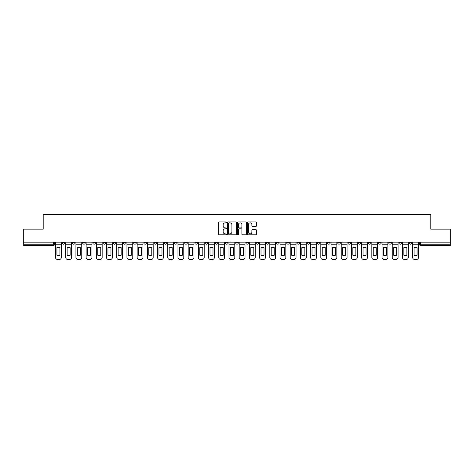 <?xml version="1.0" encoding="UTF-8"?>
<svg xmlns="http://www.w3.org/2000/svg" width="474" height="474" viewBox="0 0 474 474"><rect width="100%" height="100%" fill="white"/><g stroke="black" fill="none" stroke-linecap="round" stroke-linejoin="round"><path stroke-width="0.71" d="M226.536 222.395A0.45 0.45 0 0 0 226.086 221.945L219.266 221.945A0.64 0.64 0 0 0 218.621 222.59L218.621 234.144A0.64 0.64 0 0 0 219.266 234.784L226.086 234.784A0.45 0.45 0 0 0 226.536 234.34A0.45 0.45 0 0 0 226.086 233.889L225.203 233.889A2.056 2.056 0 0 1 223.147 231.833L223.147 230.868A2.056 2.056 0 0 1 225.203 228.818L226.086 228.818A0.45 0.45 0 0 0 226.536 228.367A0.45 0.45 0 0 0 226.086 227.917L225.203 227.917A2.056 2.056 0 0 1 223.147 225.861L223.147 224.901A2.056 2.056 0 0 1 225.203 222.845L226.086 222.845A0.45 0.45 0 0 0 226.536 222.395M398.954 242.167L398.954 242.889L401.573 242.889A1.309 1.309 0 0 1 400.263 244.193A1.309 1.309 0 0 1 398.954 242.889L398.954 242.167M337.731 242.167L337.731 242.889L340.35 242.889A1.309 1.309 0 0 1 339.04 244.193A1.309 1.309 0 0 1 337.731 242.889L337.731 242.167M327.528 242.167L327.528 242.889L330.141 242.889A1.309 1.309 0 0 1 328.838 244.193A1.309 1.309 0 0 1 327.528 242.889L327.528 242.167M266.305 242.167L266.305 242.889L268.918 242.889A1.309 1.309 0 0 1 267.614 244.193A1.309 1.309 0 0 1 266.305 242.889L266.305 242.167M256.102 242.167L256.102 242.889L258.715 242.889A1.309 1.309 0 0 1 257.406 244.193A1.309 1.309 0 0 1 256.102 242.889L256.102 242.167M245.893 242.167L245.893 242.889L248.512 242.889A1.309 1.309 0 0 1 247.203 244.193A1.309 1.309 0 0 1 245.893 242.889L245.893 242.167M225.488 242.167L225.488 242.889L228.107 242.889A1.309 1.309 0 0 1 226.797 244.193A1.309 1.309 0 0 1 225.488 242.889L225.488 242.167M205.082 242.889L205.082 242.167L205.082 242.889A1.309 1.309 0 0 0 206.386 244.193A1.309 1.309 0 0 1 205.082 242.889L207.695 242.889A1.309 1.309 0 0 1 206.386 244.193A1.309 1.309 0 0 0 207.695 242.889L207.695 242.167L207.695 242.889M194.879 242.889L194.879 242.167L194.879 242.889A1.309 1.309 0 0 0 196.183 244.193A1.309 1.309 0 0 1 194.879 242.889L197.492 242.889A1.309 1.309 0 0 1 196.183 244.193M184.67 242.889L184.67 242.167L184.67 242.889A1.309 1.309 0 0 0 185.98 244.193A1.309 1.309 0 0 1 184.67 242.889L187.289 242.889A1.309 1.309 0 0 1 185.98 244.193A1.309 1.309 0 0 0 187.289 242.889L187.289 242.167L187.289 242.889M174.468 242.167L174.468 242.889L177.086 242.889A1.309 1.309 0 0 1 175.777 244.193A1.309 1.309 0 0 1 174.468 242.889L174.468 242.167M164.265 242.167L164.265 242.889L166.884 242.889A1.309 1.309 0 0 1 165.574 244.193A1.309 1.309 0 0 1 164.265 242.889L164.265 242.167M154.062 242.167L154.062 242.889L156.675 242.889A1.309 1.309 0 0 1 155.371 244.193A1.309 1.309 0 0 1 154.062 242.889L154.062 242.167M143.859 242.889L143.859 242.167L143.859 242.889A1.309 1.309 0 0 0 145.162 244.193A1.309 1.309 0 0 1 143.859 242.889L146.472 242.889A1.309 1.309 0 0 1 145.162 244.193M123.447 242.889L123.447 242.167L123.447 242.889A1.309 1.309 0 0 0 124.757 244.193A1.309 1.309 0 0 1 123.447 242.889L126.066 242.889A1.309 1.309 0 0 1 124.757 244.193A1.309 1.309 0 0 0 126.066 242.889L126.066 242.167L126.066 242.889M113.245 242.889L113.245 242.167L113.245 242.889A1.309 1.309 0 0 0 114.554 244.193A1.309 1.309 0 0 1 113.245 242.889L115.863 242.889A1.309 1.309 0 0 1 114.554 244.193A1.309 1.309 0 0 0 115.863 242.889L115.863 242.167L115.863 242.889M103.042 242.889L103.042 242.167L103.042 242.889A1.309 1.309 0 0 0 104.351 244.193A1.309 1.309 0 0 1 103.042 242.889L105.661 242.889A1.309 1.309 0 0 1 104.351 244.193A1.309 1.309 0 0 0 105.661 242.889L105.661 242.167L105.661 242.889M92.839 242.889L92.839 242.167L92.839 242.889A1.309 1.309 0 0 0 94.148 244.193A1.309 1.309 0 0 1 92.839 242.889L95.452 242.889A1.309 1.309 0 0 1 94.148 244.193M82.636 242.889L82.636 242.167L82.636 242.889A1.309 1.309 0 0 0 83.939 244.193A1.309 1.309 0 0 1 82.636 242.889L85.249 242.889A1.309 1.309 0 0 1 83.939 244.193A1.309 1.309 0 0 0 85.249 242.889L85.249 242.167L85.249 242.889M72.427 242.889L72.427 242.167L72.427 242.889A1.309 1.309 0 0 0 73.737 244.193A1.309 1.309 0 0 1 72.427 242.889L75.046 242.889A1.309 1.309 0 0 1 73.737 244.193A1.309 1.309 0 0 0 75.046 242.889L75.046 242.167L75.046 242.889M255.764 226.471A0.64 0.64 0 0 0 256.404 225.831L256.404 222.59A0.64 0.64 0 0 0 255.764 221.945L248.186 221.945A0.64 0.64 0 0 0 247.547 222.59L247.547 234.144A0.64 0.64 0 0 0 248.186 234.784L255.764 234.784A0.64 0.64 0 0 0 256.404 234.144L256.404 230.228A0.64 0.64 0 0 0 255.764 229.588L252.524 229.588A0.64 0.64 0 0 0 251.878 230.228L251.878 232.171A1.718 1.718 0 0 1 250.159 233.889A1.718 1.718 0 0 1 248.447 232.171L248.447 224.563A1.718 1.718 0 0 1 250.159 222.845A1.718 1.718 0 0 1 251.878 224.563L251.878 225.831A0.64 0.64 0 0 0 252.524 226.471L255.764 226.471M23.7 242.167L23.7 229.149L43.193 229.149L43.193 214.562L430.807 214.562L430.807 229.149L450.3 229.149L450.3 242.167L23.7 242.167L23.7 244.193L54.64 244.193L54.64 242.167L54.64 244.193A1.309 1.309 0 0 1 53.331 245.502L23.7 245.502L23.7 244.193M236.437 222.59A0.64 0.64 0 0 0 235.797 221.945L228.219 221.945A0.64 0.64 0 0 0 227.579 222.59L227.579 234.144A0.64 0.64 0 0 0 228.219 234.784L235.797 234.784A0.64 0.64 0 0 0 236.437 234.144L236.437 222.59M238.203 221.945L245.781 221.945A0.64 0.64 0 0 1 246.421 222.59L246.421 234.144A0.64 0.64 0 0 1 245.781 234.784L242.54 234.784A0.64 0.64 0 0 1 241.894 234.144L241.894 229.457A0.64 0.64 0 0 0 241.254 228.818L239.103 228.818A0.64 0.64 0 0 0 238.463 229.457L238.463 234.34A0.45 0.45 0 0 1 238.013 234.784A0.45 0.45 0 0 1 237.563 234.34L237.563 222.59A0.64 0.64 0 0 1 238.203 221.945M419.36 242.167L419.36 244.193L450.3 244.193L450.3 245.502L420.669 245.502A1.309 1.309 0 0 1 419.36 244.193A1.309 1.309 0 0 0 420.669 245.502L420.669 242.167M450.3 242.167L450.3 244.193M411.776 242.167L411.776 242.889A1.309 1.309 0 0 1 410.466 244.193A1.309 1.309 0 0 1 409.157 242.889L411.776 242.889M409.157 242.167L409.157 242.889M401.573 242.167L401.573 242.889A1.309 1.309 0 0 1 400.263 244.193M391.364 242.167L391.364 242.889A1.309 1.309 0 0 1 390.061 244.193A1.309 1.309 0 0 1 388.751 242.889L391.364 242.889M388.751 242.167L388.751 242.889M381.161 242.167L381.161 242.889A1.309 1.309 0 0 1 379.852 244.193A1.309 1.309 0 0 1 378.548 242.889L381.161 242.889M378.548 242.167L378.548 242.889M370.958 242.167L370.958 242.889A1.309 1.309 0 0 1 369.649 244.193A1.309 1.309 0 0 1 368.339 242.889A1.309 1.309 0 0 0 369.649 244.193M368.339 242.167L368.339 242.889L370.958 242.889M360.755 242.167L360.755 242.889A1.309 1.309 0 0 1 359.446 244.193A1.309 1.309 0 0 1 358.137 242.889L360.755 242.889M358.137 242.167L358.137 242.889M350.553 242.167L350.553 242.889A1.309 1.309 0 0 1 349.243 244.193A1.309 1.309 0 0 1 347.934 242.889L350.553 242.889M347.934 242.167L347.934 242.889M340.35 242.167L340.35 242.889M330.141 242.167L330.141 242.889L330.141 242.167M319.938 242.167L319.938 242.889A1.309 1.309 0 0 1 318.629 244.193A1.309 1.309 0 0 1 317.325 242.889L319.938 242.889M317.325 242.167L317.325 242.889M309.735 242.167L309.735 242.889A1.309 1.309 0 0 1 308.426 244.193A1.309 1.309 0 0 1 307.116 242.889L309.735 242.889M307.116 242.167L307.116 242.889M299.532 242.167L299.532 242.889A1.309 1.309 0 0 1 298.223 244.193A1.309 1.309 0 0 1 296.914 242.889L299.532 242.889M296.914 242.167L296.914 242.889M289.33 242.167L289.33 242.889A1.309 1.309 0 0 1 288.02 244.193A1.309 1.309 0 0 1 286.711 242.889L289.33 242.889M286.711 242.167L286.711 242.889M279.121 242.167L279.121 242.889A1.309 1.309 0 0 1 277.817 244.193A1.309 1.309 0 0 1 276.508 242.889L279.121 242.889M276.508 242.167L276.508 242.889M268.918 242.167L268.918 242.889A1.309 1.309 0 0 1 267.614 244.193M258.715 242.167L258.715 242.889M248.512 242.889L248.512 242.167L248.512 242.889A1.309 1.309 0 0 1 247.203 244.193M238.309 242.167L238.309 242.889A1.309 1.309 0 0 1 237 244.193A1.309 1.309 0 0 1 235.691 242.889A1.309 1.309 0 0 0 237 244.193A1.309 1.309 0 0 0 238.309 242.889L235.691 242.889L235.691 242.167M228.107 242.889L228.107 242.167L228.107 242.889A1.309 1.309 0 0 1 226.797 244.193M217.898 242.167L217.898 242.889A1.309 1.309 0 0 1 216.594 244.193A1.309 1.309 0 0 1 215.285 242.889A1.309 1.309 0 0 0 216.594 244.193M215.285 242.167L215.285 242.889L217.898 242.889M197.492 242.167L197.492 242.889L197.492 242.167M177.086 242.889L177.086 242.167L177.086 242.889A1.309 1.309 0 0 1 175.777 244.193M166.884 242.889L166.884 242.167L166.884 242.889A1.309 1.309 0 0 1 165.574 244.193M156.675 242.889L156.675 242.167L156.675 242.889A1.309 1.309 0 0 1 155.371 244.193M146.472 242.167L146.472 242.889L146.472 242.167M136.269 242.889L136.269 242.167L136.269 242.889A1.309 1.309 0 0 1 134.96 244.193A1.309 1.309 0 0 1 133.65 242.889L136.269 242.889A1.309 1.309 0 0 1 134.96 244.193M133.65 242.167L133.65 242.889M95.452 242.167L95.452 242.889L95.452 242.167M64.843 242.889L64.843 242.167L64.843 242.889A1.309 1.309 0 0 1 63.534 244.193A1.309 1.309 0 0 1 62.224 242.889L64.843 242.889A1.309 1.309 0 0 1 63.534 244.193M62.224 242.167L62.224 242.889M53.331 242.167L53.331 245.502A1.309 1.309 0 0 0 54.64 244.193M228.924 222.845A0.45 0.45 0 0 0 228.48 223.295L228.48 233.439A0.45 0.45 0 0 0 228.924 233.889L229.854 233.889A2.056 2.056 0 0 0 231.91 231.833L231.91 224.901A2.056 2.056 0 0 0 229.854 222.845L228.924 222.845M241.894 224.593A1.718 1.718 0 0 0 240.176 222.875A1.718 1.718 0 0 0 238.463 224.593L238.463 227.277A0.64 0.64 0 0 0 239.103 227.917L241.254 227.917A0.64 0.64 0 0 0 241.894 227.277L241.894 224.593M55.523 244.193L55.523 257.471A1.961 1.961 0 0 0 57.484 259.438L59.38 259.438A1.961 1.961 0 0 0 61.342 257.471L61.342 244.193L55.523 244.193L55.523 242.167M61.342 244.193L61.342 242.167M59.937 255.219L59.937 247.624A4.053 4.053 0 0 0 56.927 247.624L56.927 255.219A4.053 4.053 0 0 0 59.937 255.219M65.726 244.193L65.726 257.471A1.961 1.961 0 0 0 67.687 259.438L69.583 259.438A1.961 1.961 0 0 0 71.544 257.471L71.544 244.193L65.726 244.193L65.726 242.167M71.544 244.193L71.544 242.167M70.14 255.219L70.14 247.624A4.053 4.053 0 0 0 67.13 247.624L67.13 255.219A4.053 4.053 0 0 0 70.14 255.219M75.929 244.193L75.929 257.471A1.961 1.961 0 0 0 77.89 259.438L79.786 259.438A1.961 1.961 0 0 0 81.753 257.471L81.753 244.193L75.929 244.193L75.929 242.167M81.753 244.193L81.753 242.167M80.343 255.219L80.343 247.624A4.053 4.053 0 0 0 77.333 247.624L77.333 255.219A4.053 4.053 0 0 0 80.343 255.219M86.132 244.193L86.132 257.471A1.961 1.961 0 0 0 88.093 259.438L89.995 259.438A1.961 1.961 0 0 0 91.956 257.471L91.956 244.193L86.132 244.193L86.132 242.167M91.956 244.193L91.956 242.167M90.546 255.219L90.546 247.624A4.053 4.053 0 0 0 87.542 247.624L87.542 255.219A4.053 4.053 0 0 0 90.546 255.219M96.335 244.193L96.335 257.471A1.961 1.961 0 0 0 98.302 259.438L100.198 259.438A1.961 1.961 0 0 0 102.159 257.471L102.159 244.193L96.335 244.193L96.335 242.167M102.159 244.193L102.159 242.167M100.755 255.219L100.755 247.624A4.053 4.053 0 0 0 97.745 247.624L97.745 255.219A4.053 4.053 0 0 0 100.755 255.219M106.543 244.193L106.543 257.471A1.961 1.961 0 0 0 108.505 259.438L110.401 259.438A1.961 1.961 0 0 0 112.362 257.471L112.362 244.193L106.543 244.193L106.543 242.167M112.362 244.193L112.362 242.167M110.957 255.219L110.957 247.624A4.053 4.053 0 0 0 107.948 247.624L107.948 255.219A4.053 4.053 0 0 0 110.957 255.219M116.746 244.193L116.746 257.471A1.961 1.961 0 0 0 118.707 259.438L120.603 259.438A1.961 1.961 0 0 0 122.565 257.471L122.565 244.193L116.746 244.193L116.746 242.167M122.565 244.193L122.565 242.167M121.16 255.219L121.16 247.624A4.053 4.053 0 0 0 118.15 247.624L118.15 255.219A4.053 4.053 0 0 0 121.16 255.219M126.949 244.193L126.949 257.471A1.961 1.961 0 0 0 128.91 259.438L130.806 259.438A1.961 1.961 0 0 0 132.767 257.471L132.767 244.193L126.949 244.193L126.949 242.167M132.767 244.193L132.767 242.167M131.363 255.219L131.363 247.624A4.053 4.053 0 0 0 128.353 247.624L128.353 255.219A4.053 4.053 0 0 0 131.363 255.219M137.152 244.193L137.152 257.471A1.961 1.961 0 0 0 139.113 259.438L141.009 259.438A1.961 1.961 0 0 0 142.976 257.471L142.976 244.193L137.152 244.193L137.152 242.167M142.976 244.193L142.976 242.167M141.566 255.219L141.566 247.624A4.053 4.053 0 0 0 138.556 247.624L138.556 255.219A4.053 4.053 0 0 0 141.566 255.219M147.355 244.193L147.355 257.471A1.961 1.961 0 0 0 149.316 259.438L151.218 259.438A1.961 1.961 0 0 0 153.179 257.471L153.179 244.193L147.355 244.193L147.355 242.167M153.179 244.193L153.179 242.167M151.769 255.219L151.769 247.624A4.053 4.053 0 0 0 148.765 247.624L148.765 255.219A4.053 4.053 0 0 0 151.769 255.219M157.558 244.193L157.558 257.471A1.961 1.961 0 0 0 159.525 259.438L161.421 259.438A1.961 1.961 0 0 0 163.382 257.471L163.382 244.193L157.558 244.193L157.558 242.167M163.382 244.193L163.382 242.167M161.978 255.219L161.978 247.624A4.053 4.053 0 0 0 158.968 247.624L158.968 255.219A4.053 4.053 0 0 0 161.978 255.219M167.766 244.193L167.766 257.471A1.961 1.961 0 0 0 169.728 259.438L171.624 259.438A1.961 1.961 0 0 0 173.585 257.471L173.585 244.193L167.766 244.193L167.766 242.167M173.585 244.193L173.585 242.167M172.181 255.219L172.181 247.624A4.053 4.053 0 0 0 169.171 247.624L169.171 255.219A4.053 4.053 0 0 0 172.181 255.219M177.969 244.193L177.969 257.471A1.961 1.961 0 0 0 179.93 259.438L181.826 259.438A1.961 1.961 0 0 0 183.788 257.471L183.788 244.193L177.969 244.193L177.969 242.167M183.788 244.193L183.788 242.167M182.383 255.219L182.383 247.624A4.053 4.053 0 0 0 179.373 247.624L179.373 255.219A4.053 4.053 0 0 0 182.383 255.219M188.172 244.193L188.172 257.471A1.961 1.961 0 0 0 190.133 259.438L192.029 259.438A1.961 1.961 0 0 0 193.99 257.471L193.99 244.193L188.172 244.193L188.172 242.167M193.99 244.193L193.99 242.167M192.586 255.219L192.586 247.624A4.053 4.053 0 0 0 189.576 247.624L189.576 255.219A4.053 4.053 0 0 0 192.586 255.219M198.375 244.193L198.375 257.471A1.961 1.961 0 0 0 200.336 259.438L202.232 259.438A1.961 1.961 0 0 0 204.199 257.471L204.199 244.193L198.375 244.193L198.375 242.167M204.199 244.193L204.199 242.167M202.789 255.219L202.789 247.624A4.053 4.053 0 0 0 199.779 247.624L199.779 255.219A4.053 4.053 0 0 0 202.789 255.219M208.578 244.193L208.578 257.471A1.961 1.961 0 0 0 210.539 259.438L212.441 259.438A1.961 1.961 0 0 0 214.402 257.471L214.402 244.193L208.578 244.193L208.578 242.167M214.402 244.193L214.402 242.167M212.992 255.219L212.992 247.624A4.053 4.053 0 0 0 209.988 247.624L209.988 255.219A4.053 4.053 0 0 0 212.992 255.219M218.781 244.193L218.781 257.471A1.961 1.961 0 0 0 220.748 259.438L222.644 259.438A1.961 1.961 0 0 0 224.605 257.471L224.605 244.193L218.781 244.193L218.781 242.167M224.605 244.193L224.605 242.167M223.201 255.219L223.201 247.624A4.053 4.053 0 0 0 220.191 247.624L220.191 255.219A4.053 4.053 0 0 0 223.201 255.219M228.989 244.193L228.989 257.471A1.961 1.961 0 0 0 230.951 259.438L232.847 259.438A1.961 1.961 0 0 0 234.808 257.471L234.808 244.193L228.989 244.193L228.989 242.167M234.808 244.193L234.808 242.167M233.404 255.219L233.404 247.624A4.053 4.053 0 0 0 230.394 247.624L230.394 255.219A4.053 4.053 0 0 0 233.404 255.219M239.192 244.193L239.192 257.471A1.961 1.961 0 0 0 241.153 259.438L243.049 259.438A1.961 1.961 0 0 0 245.011 257.471L245.011 244.193L239.192 244.193L239.192 242.167M245.011 244.193L245.011 242.167M243.606 255.219L243.606 247.624A4.053 4.053 0 0 0 240.596 247.624L240.596 255.219A4.053 4.053 0 0 0 243.606 255.219M249.395 244.193L249.395 257.471A1.961 1.961 0 0 0 251.356 259.438L253.252 259.438A1.961 1.961 0 0 0 255.219 257.471L255.219 244.193L249.395 244.193L249.395 242.167M255.219 244.193L255.219 242.167M253.809 255.219L253.809 247.624A4.053 4.053 0 0 0 250.799 247.624L250.799 255.219A4.053 4.053 0 0 0 253.809 255.219M259.598 244.193L259.598 257.471A1.961 1.961 0 0 0 261.559 259.438L263.461 259.438A1.961 1.961 0 0 0 265.422 257.471L265.422 244.193L259.598 244.193L259.598 242.167M265.422 244.193L265.422 242.167M264.012 255.219L264.012 247.624A4.053 4.053 0 0 0 261.008 247.624L261.008 255.219A4.053 4.053 0 0 0 264.012 255.219M269.801 244.193L269.801 257.471A1.961 1.961 0 0 0 271.768 259.438L273.664 259.438A1.961 1.961 0 0 0 275.625 257.471L275.625 244.193L269.801 244.193L269.801 242.167M275.625 244.193L275.625 242.167M274.221 255.219L274.221 247.624A4.053 4.053 0 0 0 271.211 247.624L271.211 255.219A4.053 4.053 0 0 0 274.221 255.219M280.01 244.193L280.01 257.471A1.961 1.961 0 0 0 281.971 259.438L283.867 259.438A1.961 1.961 0 0 0 285.828 257.471L285.828 244.193L280.01 244.193L280.01 242.167M285.828 244.193L285.828 242.167M284.424 255.219L284.424 247.624A4.053 4.053 0 0 0 281.414 247.624L281.414 255.219A4.053 4.053 0 0 0 284.424 255.219M290.212 244.193L290.212 257.471A1.961 1.961 0 0 0 292.174 259.438L294.07 259.438A1.961 1.961 0 0 0 296.031 257.471L296.031 244.193L290.212 244.193L290.212 242.167M296.031 244.193L296.031 242.167M294.627 255.219L294.627 247.624A4.053 4.053 0 0 0 291.617 247.624L291.617 255.219A4.053 4.053 0 0 0 294.627 255.219M300.415 244.193L300.415 257.471A1.961 1.961 0 0 0 302.376 259.438L304.272 259.438A1.961 1.961 0 0 0 306.234 257.471L306.234 244.193L300.415 244.193L300.415 242.167M306.234 244.193L306.234 242.167M304.829 255.219L304.829 247.624A4.053 4.053 0 0 0 301.82 247.624L301.82 255.219A4.053 4.053 0 0 0 304.829 255.219M310.618 244.193L310.618 257.471A1.961 1.961 0 0 0 312.579 259.438L314.475 259.438A1.961 1.961 0 0 0 316.442 257.471L316.442 244.193L310.618 244.193L310.618 242.167M316.442 244.193L316.442 242.167M315.032 255.219L315.032 247.624A4.053 4.053 0 0 0 312.022 247.624L312.022 255.219A4.053 4.053 0 0 0 315.032 255.219M320.821 244.193L320.821 257.471A1.961 1.961 0 0 0 322.782 259.438L324.684 259.438A1.961 1.961 0 0 0 326.645 257.471L326.645 244.193L320.821 244.193L320.821 242.167M326.645 244.193L326.645 242.167M325.235 255.219L325.235 247.624A4.053 4.053 0 0 0 322.231 247.624L322.231 255.219A4.053 4.053 0 0 0 325.235 255.219M331.024 244.193L331.024 257.471A1.961 1.961 0 0 0 332.991 259.438L334.887 259.438A1.961 1.961 0 0 0 336.848 257.471L336.848 244.193L331.024 244.193L331.024 242.167M336.848 244.193L336.848 242.167M335.444 255.219L335.444 247.624A4.053 4.053 0 0 0 332.434 247.624L332.434 255.219A4.053 4.053 0 0 0 335.444 255.219M341.233 244.193L341.233 257.471A1.961 1.961 0 0 0 343.194 259.438L345.09 259.438A1.961 1.961 0 0 0 347.051 257.471L347.051 244.193L341.233 244.193L341.233 242.167M347.051 244.193L347.051 242.167M345.647 255.219L345.647 247.624A4.053 4.053 0 0 0 342.637 247.624L342.637 255.219A4.053 4.053 0 0 0 345.647 255.219M351.435 244.193L351.435 257.471A1.961 1.961 0 0 0 353.397 259.438L355.293 259.438A1.961 1.961 0 0 0 357.254 257.471L357.254 244.193L351.435 244.193L351.435 242.167M357.254 244.193L357.254 242.167M355.85 255.219L355.85 247.624A4.053 4.053 0 0 0 352.84 247.624L352.84 255.219A4.053 4.053 0 0 0 355.85 255.219M361.638 244.193L361.638 257.471A1.961 1.961 0 0 0 363.599 259.438L365.495 259.438A1.961 1.961 0 0 0 367.457 257.471L367.457 244.193L361.638 244.193L361.638 242.167M367.457 244.193L367.457 242.167M366.052 255.219L366.052 247.624A4.053 4.053 0 0 0 363.043 247.624L363.043 255.219A4.053 4.053 0 0 0 366.052 255.219M371.841 244.193L371.841 257.471A1.961 1.961 0 0 0 373.802 259.438L375.698 259.438A1.961 1.961 0 0 0 377.665 257.471L377.665 244.193L371.841 244.193L371.841 242.167M377.665 244.193L377.665 242.167M376.255 255.219L376.255 247.624A4.053 4.053 0 0 0 373.245 247.624L373.245 255.219A4.053 4.053 0 0 0 376.255 255.219M382.044 244.193L382.044 257.471A1.961 1.961 0 0 0 384.005 259.438L385.907 259.438A1.961 1.961 0 0 0 387.868 257.471L387.868 244.193L382.044 244.193L382.044 242.167M387.868 244.193L387.868 242.167M386.458 255.219L386.458 247.624A4.053 4.053 0 0 0 383.454 247.624L383.454 255.219A4.053 4.053 0 0 0 386.458 255.219M392.247 244.193L392.247 257.471A1.961 1.961 0 0 0 394.214 259.438L396.11 259.438A1.961 1.961 0 0 0 398.071 257.471L398.071 244.193L392.247 244.193L392.247 242.167M398.071 244.193L398.071 242.167M396.667 255.219L396.667 247.624A4.053 4.053 0 0 0 393.657 247.624L393.657 255.219A4.053 4.053 0 0 0 396.667 255.219M402.456 244.193L402.456 257.471A1.961 1.961 0 0 0 404.417 259.438L406.313 259.438A1.961 1.961 0 0 0 408.274 257.471L408.274 244.193L402.456 244.193L402.456 242.167M408.274 244.193L408.274 242.167M406.87 255.219L406.87 247.624A4.053 4.053 0 0 0 403.86 247.624L403.86 255.219A4.053 4.053 0 0 0 406.87 255.219M412.658 244.193L412.658 257.471A1.961 1.961 0 0 0 414.62 259.438L416.516 259.438A1.961 1.961 0 0 0 418.477 257.471L418.477 244.193L412.658 244.193L412.658 242.167M418.477 244.193L418.477 242.167M417.073 255.219L417.073 247.624A4.053 4.053 0 0 0 414.063 247.624L414.063 255.219A4.053 4.053 0 0 0 417.073 255.219"/></g></svg>
